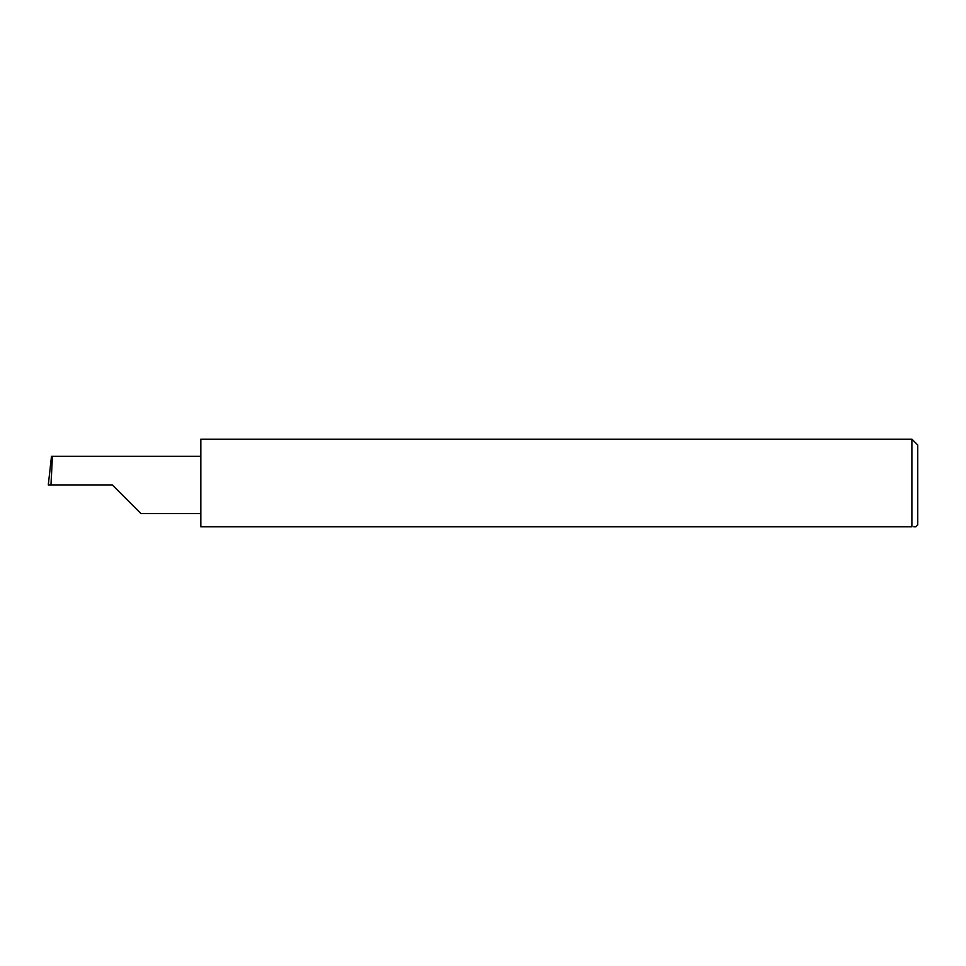 <?xml version="1.0" encoding="UTF-8"?>
<svg xmlns="http://www.w3.org/2000/svg" width="966" height="966" viewBox="0 0 966 966"><rect width="100%" height="100%" fill="white"/><g stroke="black" fill="none" stroke-linecap="round" stroke-linejoin="round"><path stroke-width="1.45" d="M112.358 484.932L141.012 513.598L112.358 484.932L141.012 513.598L112.358 484.932L50.957 484.932L52.466 456.278L51.488 456.278L48.3 484.932L50.957 484.932M911.892 439.18L200.831 439.18L200.831 526.82L911.892 526.82C916.976 526.82 916.976 526.82 911.892 526.82L911.892 439.18L917.7 444.988L917.7 524.888L915.768 526.82L913.776 526.82M200.831 456.278L52.466 456.278M141.012 513.598L200.831 513.598"/></g></svg>
